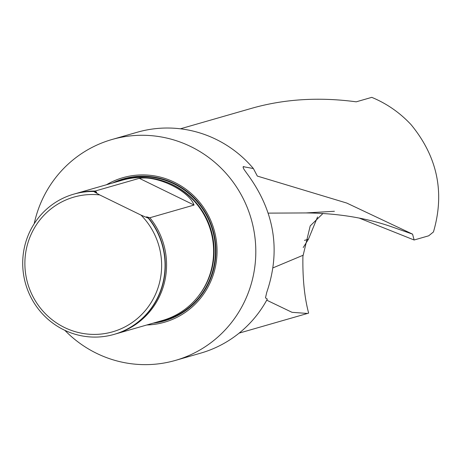<?xml version="1.0" encoding="UTF-8"?>
<svg xmlns="http://www.w3.org/2000/svg" width="462" height="462" viewBox="0 0 462 462"><rect width="100%" height="100%" fill="white"/><g stroke="black" fill="none" stroke-linecap="round" stroke-linejoin="round"><path stroke-width="0.69" d="M266.718 300.184L292.036 312.324L307.525 313.455L308.639 313.097C304.464 297.436 302.552 278.522 302.905 256.352L310.21 225.906L322.99 213.444M180.394 128.806L252.835 107.975C285.071 98.972 319.542 96.922 356.237 101.825L371.771 97.355C386.821 103.575 399.948 112.711 411.157 124.757C437.508 156.924 444.941 192.66 433.448 231.953L428.696 235.805L414.119 239.997L359.702 218.289M303.211 247.557L308.42 239.252L317.556 216.961M308.42 239.252L304.464 240.39M268.295 213.126L305.988 212.936C338.144 213.225 367.319 218.058 393.514 227.437L412.572 234.147L346.737 203.049L257.328 176.08L253.384 168.538A114.917 111.879 -106 0 0 216.025 139.333A114.917 111.879 -106 0 0 137.162 132.265L111.943 139.518A114.917 111.879 -106 0 0 34.194 223.747M412.572 234.147L414.119 239.997M253.384 168.538L243.179 166.667L243.283 167.977L244.08 169.502L246.962 173.533C274.515 210.759 281.104 250.375 266.741 292.388L265.477 297.869L267.313 299.099A114.917 111.879 -106 0 1 200.664 353.147L175.445 360.4A114.917 111.879 -106 0 0 255.509 259.979A114.917 111.879 -106 0 0 190.806 146.587A114.917 111.879 -106 0 0 111.943 139.518M64.836 330.324A114.917 111.879 -106 0 0 175.445 360.4M106.497 184.736A75.196 73.21 74 0 1 174.52 182.311A75.196 73.21 74 0 1 215.662 265.586A75.196 73.21 74 0 1 146.818 324.977M114.928 334.142A72.961 71.032 -106 0 0 115.558 333.962L162.595 320.443A72.961 71.032 -106 0 0 196.893 204.233A72.961 71.032 -106 0 0 172.343 184.69A72.961 71.032 -106 0 0 122.274 180.203L75.237 193.728A72.961 71.032 -106 0 0 74.607 193.907M141.008 215.096A70.085 68.237 74 0 1 126.062 326.305A70.085 68.237 74 0 1 26.282 277.593A70.085 68.237 74 0 1 99.688 194.924L141.008 215.096L148.342 218.191A72.961 71.032 74 0 1 114.045 334.401A72.961 71.032 74 0 1 25.618 283.905A72.961 71.032 74 0 1 73.724 194.161A72.961 71.032 74 0 1 93.613 191.47L96.685 192.302L95.126 191.037L139.322 178.326C157.421 175.387 188.698 190.644 194.057 205.047L149.855 217.752L146.552 216.857M99.688 194.924L93.613 191.47M147.574 217.538A71.933 70.033 -106 0 0 146.991 216.863L148.597 218.116A72.961 71.032 74 0 1 114.299 334.326A72.961 71.032 74 0 1 114.172 334.361M73.851 194.127A72.961 71.032 74 0 1 73.978 194.086A72.961 71.032 74 0 1 93.867 191.395M96.697 192.463L96.685 192.302A71.933 70.033 -106 0 0 96.009 192.279M95.126 191.037A72.961 71.032 -106 0 0 75.237 193.728M115.558 333.962A72.961 71.032 -106 0 0 149.855 217.752M243.832 166.551L243.093 167.354M273.163 267.798L302.876 255.342M198.059 296.558A72.251 70.345 -106 0 0 165.003 181.601M156.479 322.199A73.4 71.466 -106 0 0 212.532 230.168A73.4 71.466 -106 0 0 116.164 181.959A73.4 71.466 -106 0 1 212.532 230.168A73.4 71.466 -106 0 1 156.479 322.199M153.061 323.181A73.891 71.933 -106 0 0 215.078 262.168A73.891 71.933 -106 0 0 174.116 183.454A73.891 71.933 -106 0 0 112.74 182.94M194.057 205.047L139.322 178.326M307.525 313.455L239.143 333.119M334.396 211.278L305.988 212.936"/></g></svg>
